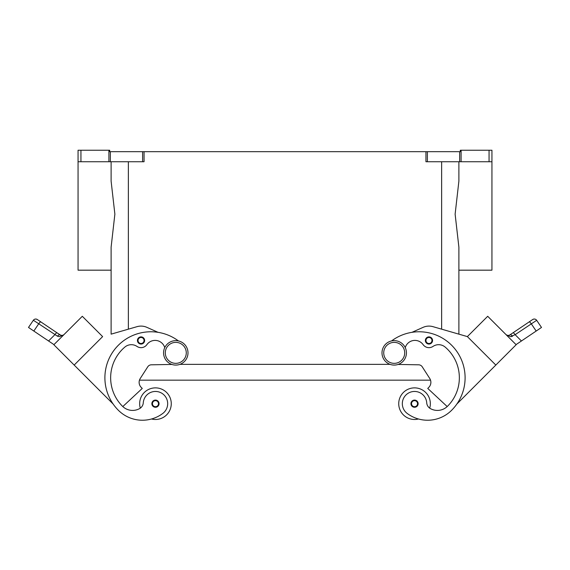 <?xml version="1.0" encoding="UTF-8"?>
<svg xmlns="http://www.w3.org/2000/svg" width="570" height="570" viewBox="0 0 570 570"><rect width="100%" height="100%" fill="white"/><g stroke="black" fill="none" stroke-linecap="round" stroke-linejoin="round"><path stroke-width="0.85" d="M394.219 340.646A12.212 12.212 0 0 0 382 352.866A12.212 12.212 0 0 0 394.219 365.078A12.212 12.212 0 0 0 406.431 352.866A12.212 12.212 0 0 0 394.219 340.646M175.781 365.078A12.212 12.212 0 0 1 163.569 352.866A12.212 12.212 0 0 1 175.781 340.646A12.212 12.212 0 0 1 188 352.866A12.212 12.212 0 0 1 175.781 365.078M140.305 408.156A15.81 15.81 0 0 1 155.46 387.871A15.81 15.81 0 0 1 171.271 403.681A15.81 15.81 0 0 0 155.46 387.871A15.81 15.81 0 0 0 139.657 403.681A15.81 15.81 0 0 1 155.46 387.871A15.81 15.81 0 0 1 171.271 403.681A15.81 15.81 0 0 1 151.527 418.986A33.993 33.993 0 0 1 118.368 410.279A45.985 45.985 0 0 1 116.13 347.65A45.985 45.985 0 0 1 178.439 340.938M155.46 400.083A3.591 3.591 0 0 1 159.059 403.681A3.591 3.591 0 0 1 155.46 407.272A3.591 3.591 0 0 1 151.869 403.681A3.591 3.591 0 0 1 155.46 400.083M418.473 418.986A15.81 15.81 0 0 1 398.729 403.681A15.81 15.81 0 0 1 414.54 387.871A15.81 15.81 0 0 1 429.695 408.156M414.54 407.272A3.591 3.591 0 0 0 418.131 403.681A3.591 3.591 0 0 0 414.54 400.083A3.591 3.591 0 0 0 410.942 403.681A3.591 3.591 0 0 0 414.54 407.272M405.256 347.636A10.06 10.06 0 0 1 423.111 344.629A7.182 7.182 0 0 0 433.001 346.418A10.06 10.06 0 0 1 445.142 347.073A40.235 40.235 0 0 1 447.564 406.211A14.371 14.371 0 0 1 430.386 408.59A7.182 7.182 0 0 1 426.723 402.819A12.212 12.212 0 0 0 404.764 396.349A12.212 12.212 0 0 0 407.215 413.45A33.993 33.993 0 0 0 451.632 410.279A45.985 45.985 0 0 0 453.87 347.65A45.985 45.985 0 0 0 391.561 340.938M428.968 336.884A3.591 3.591 0 0 1 432.559 340.475A3.591 3.591 0 0 1 428.968 344.066A3.591 3.591 0 0 1 425.37 340.475A3.591 3.591 0 0 1 428.968 336.884M508.062 335.509L509.715 335.017L512.986 332.816A2.871 0.734 56 0 1 513.848 333.194A2.871 0.734 56 0 1 515.116 334.676L536.676 320.304A2.871 2.871 0 0 0 532.686 319.528L509.715 335.017A2.871 1.689 56 0 1 512.537 336.193L511.504 336.599M516.035 344.622L521.429 340.988L515.116 334.676L510.627 336.699L506.245 334.832M529.131 321.922A2.871 0.734 -124 0 1 529.993 322.299A2.871 0.734 -124 0 1 531.269 323.781L536.17 331.049L541.5 327.451L536.676 320.304A2.871 2.871 0 0 0 532.686 319.528L512.986 332.816M148.136 393.891A12.212 12.212 0 0 1 165.236 396.349A12.212 12.212 0 0 1 162.785 413.45A33.993 33.993 0 0 1 118.368 410.279A33.993 33.993 0 0 0 162.785 413.45A12.212 12.212 0 0 0 165.236 396.349A12.212 12.212 0 0 0 143.277 402.819A12.212 12.212 0 0 1 148.136 393.891M141.032 336.884A3.591 3.591 0 0 1 144.63 340.475A3.591 3.591 0 0 1 141.032 344.066A3.591 3.591 0 0 1 137.441 340.475A3.591 3.591 0 0 1 141.032 336.884M53.965 344.622L48.571 340.988L54.884 334.676A2.871 0.734 -56 0 1 56.152 333.194A2.871 0.734 -56 0 1 57.014 332.816L37.314 319.528A2.871 2.871 0 0 0 33.324 320.304L28.5 327.451L33.829 331.049L38.732 323.781L57.463 336.193L59.373 336.699L63.755 334.832M34.863 321.231L38.732 323.781A2.871 0.734 124 0 1 40.007 322.299A2.871 0.734 124 0 1 40.869 321.922L37.314 319.528A2.871 2.871 0 0 0 33.324 320.304L34.863 321.231M62.75 335.63L63.648 334.932M57.463 336.193A2.871 1.689 -56 0 1 60.285 335.017L62.166 335.495L63.826 334.761L62.166 335.495L60.94 335.352M60.285 335.017L57.014 332.816L60.926 335.345M411.953 332.331L423.104 327.351A14.371 14.371 0 0 1 432.958 326.66L467.379 336.606L458.886 334.148L458.886 270.173L491.939 270.173L491.939 150.238L489.06 150.238L489.06 161.738L491.939 161.738M458.886 334.148L458.886 247.152L455.124 214.156L458.886 181.16L458.886 161.738M111.114 161.738L111.114 181.16L114.876 214.156L111.114 247.152L111.114 334.148L111.114 270.173L78.062 270.173L78.062 161.738L80.94 161.738L80.94 150.238L78.062 150.238L78.062 161.738M108.906 150.238L108.906 161.738L110.345 161.738L110.345 151.677L109.682 151.677L109.682 150.238L80.94 150.238M461.094 161.738L461.094 150.238L460.318 150.238L460.318 151.677L425.947 151.677L425.947 161.738L489.06 161.738M142.614 161.738L144.053 161.738L144.053 151.677L142.614 151.677L142.614 161.738L110.345 161.738M461.094 150.238L489.06 150.238M144.053 151.677L425.947 151.677M108.906 161.738L80.94 161.738M110.345 151.677L142.614 151.677M48.571 340.988L33.829 331.049M74.171 365.064L53.851 344.736L82.301 316.286L102.621 336.606L74.171 365.064L113.152 404.045A45.985 45.985 0 0 1 158.047 332.331L146.896 327.351A14.371 14.371 0 0 0 137.042 326.66L111.114 334.148M28.5 327.451L33.324 320.304C34.442 318.951 35.768 318.694 37.314 319.528A2.871 2.871 0 0 0 35.155 319.086M57.912 340.668L78.233 320.347M137.042 326.66A14.371 14.371 0 0 1 146.896 327.351M164.744 347.636A10.06 10.06 0 0 0 146.889 344.629A7.182 7.182 0 0 1 137 346.418A10.06 10.06 0 0 0 124.859 347.073A40.235 40.235 0 0 0 122.436 406.211A14.371 14.371 0 0 0 122.799 406.567L142.251 388.426L141.232 387.415A7.182 7.182 0 0 1 140.27 378.444L147.773 366.788A4.311 4.311 0 0 1 151.314 364.814L171.869 364.437M146.889 344.629A7.182 7.182 0 0 1 137 346.418M122.436 406.211A14.371 14.371 0 0 0 139.614 408.59A7.182 7.182 0 0 0 143.277 402.819M507.834 335.495L506.174 334.761L507.834 335.495M506.637 335.103L506.238 334.818M532.686 319.528A2.871 2.871 0 0 1 534.845 319.086A2.871 2.871 0 0 0 532.686 319.528C534.232 318.694 535.558 318.951 536.676 320.304L541.5 327.451M536.17 331.049L521.429 340.988M495.829 365.064L516.149 344.736L487.699 316.286L467.379 336.606L495.829 365.064L456.848 404.045M491.76 320.354L512.088 340.675M447.201 406.567L427.749 388.426L428.768 387.415A7.182 7.182 0 0 0 429.73 378.444L422.228 366.788A4.311 4.311 0 0 0 418.686 364.814L398.131 364.437M179.913 364.358L390.087 364.358M141.232 387.415A7.182 7.182 0 0 1 139.465 380.169L430.535 380.169A7.182 7.182 0 0 1 428.768 387.415M175.781 363.354A10.488 10.488 0 0 1 165.293 352.866A10.488 10.488 0 0 1 175.781 342.37A10.488 10.488 0 0 1 186.276 352.866A10.488 10.488 0 0 1 175.781 363.354M155.46 400.66A3.021 3.021 0 0 1 158.481 403.681A3.021 3.021 0 0 1 155.46 406.695A3.021 3.021 0 0 1 152.447 403.681A3.021 3.021 0 0 1 155.46 400.66M414.54 406.695A3.021 3.021 0 0 0 417.553 403.681A3.021 3.021 0 0 0 414.54 400.66A3.021 3.021 0 0 0 411.519 403.681A3.021 3.021 0 0 0 414.54 406.695M394.219 363.354A10.488 10.488 0 0 0 404.707 352.866A10.488 10.488 0 0 0 394.219 342.37A10.488 10.488 0 0 0 383.724 352.866A10.488 10.488 0 0 0 394.219 363.354M428.968 343.496A3.021 3.021 0 0 0 431.982 340.475A3.021 3.021 0 0 0 428.968 337.461A3.021 3.021 0 0 0 425.947 340.475A3.021 3.021 0 0 0 428.968 343.496M141.032 337.461A3.021 3.021 0 0 1 144.053 340.475A3.021 3.021 0 0 1 141.032 343.496A3.021 3.021 0 0 1 138.018 340.475A3.021 3.021 0 0 1 141.032 337.461M427.386 161.738L427.386 151.677M459.655 151.677L459.655 161.738M128.364 329.168L128.364 161.738M441.636 329.168L441.636 161.738M507.749 335.488L506.659 335.117"/></g></svg>
